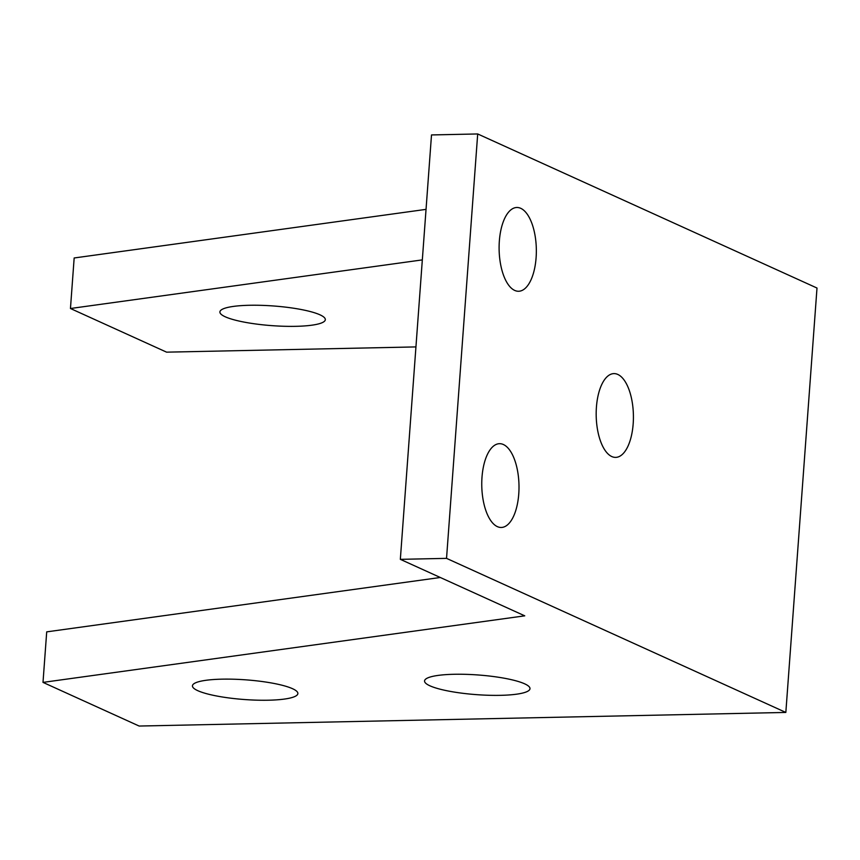 <?xml version="1.0" encoding="UTF-8"?>
<svg xmlns="http://www.w3.org/2000/svg" width="860" height="860" viewBox="0 0 860 860"><rect width="100%" height="100%" fill="white"/><g stroke="black" fill="none" stroke-linecap="round" stroke-linejoin="round"><path stroke-width="1.29" d="M415.939 346.913L166.593 352.159L70.456 308.504L422.335 259.892M785.836 712.435L139.137 726.044L43 682.388L524.75 615.835L400.341 559.344L431.505 134.934L477.698 133.956L817 288.036L785.836 712.435L446.534 558.366L477.698 133.956M70.456 308.504L74.164 257.978L426.044 209.367M43 682.388L46.709 631.863L440.309 577.49M514.71 290.422A41.903 18.608 -91.2 0 1 499.133 245.379A41.903 18.608 -91.2 0 1 516.849 207.486A41.903 18.608 -91.2 0 1 520.741 208.324A41.903 18.608 -91.2 0 1 536.317 253.377A41.903 18.608 -91.2 0 1 518.612 291.26A41.903 18.608 -91.2 0 1 514.71 290.422M497.37 526.632A41.903 18.608 -91.2 0 1 481.783 481.579A41.903 18.608 -91.2 0 1 499.499 443.685A41.903 18.608 -91.2 0 1 503.39 444.523A41.903 18.608 -91.2 0 1 518.978 489.577A41.903 18.608 -91.2 0 1 501.262 527.47A41.903 18.608 -91.2 0 1 497.37 526.632M611.783 456.552A41.903 18.608 -91.2 0 1 596.206 411.499A41.903 18.608 -91.2 0 1 613.922 373.606A41.903 18.608 -91.2 0 1 617.813 374.444A41.903 18.608 -91.2 0 1 633.39 419.497A41.903 18.608 -91.2 0 1 615.685 457.38A41.903 18.608 -91.2 0 1 611.783 456.552M400.341 559.344L446.534 558.366M292.507 688.688A52.858 9.868 -175.8 0 0 233.608 679.217A52.858 9.868 -175.8 0 0 192.447 685.818A52.858 9.868 -175.8 0 0 197.811 690.688A52.858 9.868 -175.8 0 0 256.71 700.158A52.858 9.868 -175.8 0 0 297.872 693.558A52.858 9.868 -175.8 0 0 292.507 688.688M524.621 683.808A52.858 9.868 -175.8 0 0 465.733 674.337A52.858 9.868 -175.8 0 0 424.56 680.937A52.858 9.868 -175.8 0 0 429.925 685.807A52.858 9.868 -175.8 0 0 488.824 695.278A52.858 9.868 -175.8 0 0 529.996 688.677A52.858 9.868 -175.8 0 0 524.621 683.808M319.963 314.814A52.858 9.868 -175.8 0 0 261.064 305.332A52.858 9.868 -175.8 0 0 219.902 311.933A52.858 9.868 -175.8 0 0 225.266 316.802A52.858 9.868 -175.8 0 0 284.165 326.273A52.858 9.868 -175.8 0 0 325.327 319.673A52.858 9.868 -175.8 0 0 319.963 314.814"/></g></svg>
